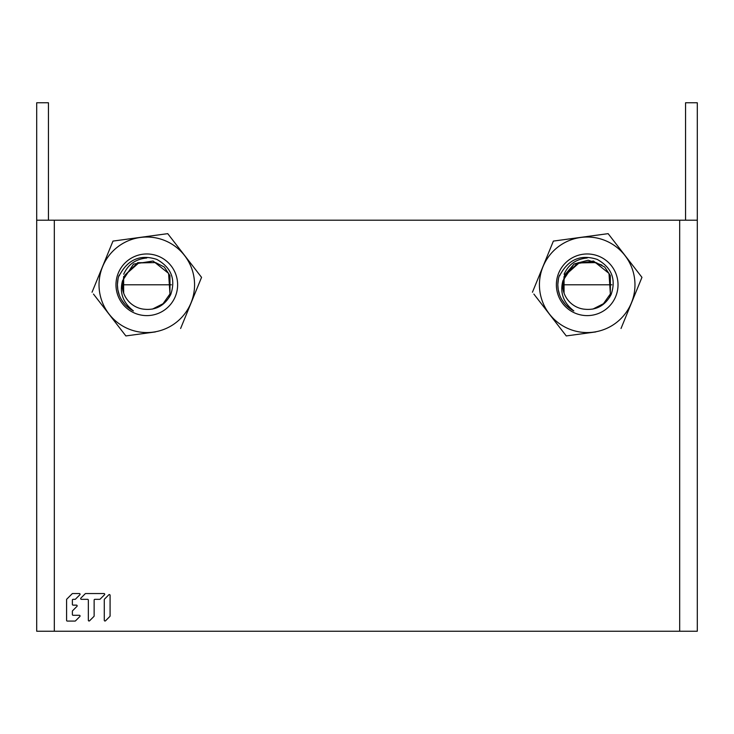 <?xml version="1.0" encoding="UTF-8"?>
<svg xmlns="http://www.w3.org/2000/svg" width="734" height="734" viewBox="0 0 734 734"><rect width="100%" height="100%" fill="white"/><g stroke="black" fill="none" stroke-linecap="round" stroke-linejoin="round"><path stroke-width="1.1" d="M610.33 292.462L610.321 276.415L610.321 293.169L610.321 276.415L610.321 293.169L608.991 273.397L593.503 261.02L573.924 264.093L562.969 280.627A24.589 24.589 0 0 0 583.007 309.023C595.577 310.858 604.944 306.041 611.11 294.582C616.303 279.269 611.688 267.543 597.237 259.423C581.273 254.23 569.07 259.056 560.629 273.91L559.253 275.791L559.886 275.672M604.66 266.993L610.312 275.553L604.66 266.993L595.971 262.57L579.135 262.928L565.345 275.131L564.07 277.828L564.079 276.415L563.106 289.737L564.584 275.14L574.107 263.974L588.218 260.221L601.944 265.112M558.381 279.186L558.106 280.828M562.868 301.224L563.694 302.38M567.088 306.179L567.566 306.619M569.199 307.986L566.299 305.417M565.189 304.215L561.978 299.821M559.666 294.995L558.262 289.783M558.179 289.242L557.84 284.966M557.84 284.324L558.446 278.874M562.96 280.627C559.675 292.508 563.299 302.61 573.841 310.941A29.36 29.36 0 0 1 559.253 275.791M610.321 293.169L610.358 281.03M564.079 276.415L563.106 289.737M556.207 240.706L553.381 241.091L541.619 269.828M608.835 234.559L608.137 233.651L607.183 233.779M605.155 234.054L567.923 239.11M639.314 283.81L641.956 277.351L640.121 274.975M623.716 253.781L617.12 245.266M630.102 306.307L632.855 299.591M622.212 325.575L626.322 315.537M552.161 317.712L566.263 335.933L567.217 335.805M595.797 331.924L566.263 335.933L533.866 294.068M540.316 272.993L536.462 282.416M535.15 285.618L533.811 288.875M532.444 292.233L553.381 241.091L608.137 233.651L641.956 277.351L621.019 328.493M542.995 266.69A47.765 47.765 0 0 0 569.098 328.997A47.765 47.765 0 0 0 631.405 302.894A47.765 47.765 0 0 0 605.302 240.587A47.765 47.765 0 0 0 542.995 266.69M615.725 296.472A30.828 30.828 0 0 1 575.52 313.317A30.828 30.828 0 0 1 558.675 273.112A30.828 30.828 0 0 1 598.88 256.267A30.828 30.828 0 0 1 615.725 296.472M611.789 284.792L610.394 284.792L610.312 275.553M564.07 277.828L564.051 289.563M564.051 290.325L564.07 292.407M610.376 282.306L610.394 284.792L562.611 284.792M592.852 309.106L603.431 303.729L610.312 294.031L610.394 284.792M564.006 284.792L564.07 292.481M609.651 297.353L610.312 294.031M564.079 293.013L564.07 292.38M564.079 293.169L564.07 292.471M564.061 278.847C564.015 283.507 564.015 283.507 564.061 278.847C564.015 283.507 564.015 283.507 564.061 278.847C564.015 283.507 564.015 283.507 564.061 278.847L564.07 277.525M564.024 282.306L564.033 281.838M564.042 280.342L564.033 281.232M564.097 274.213C568.492 264.414 576.199 259.001 587.2 258.001M565.345 275.131L578.135 262.689L595.971 262.57M171.389 284.792L169.994 284.792L169.912 275.553L164.26 266.993L155.571 262.57L138.735 262.928L124.945 275.131L123.67 277.828L123.651 289.563M123.651 290.325L123.67 292.407M169.976 282.306L169.994 284.792L122.211 284.792M169.93 292.462L169.958 281.03M169.921 276.415L169.93 276.947M164.26 266.993L169.912 275.553M152.452 309.106L163.031 303.729L169.912 294.031L169.994 284.792M123.606 284.792L123.67 292.481M169.251 297.353L169.912 294.031M123.679 293.013L123.67 292.38M123.679 293.169L123.67 292.471M123.67 277.828L122.706 289.737L123.679 276.415M123.651 279.177L123.661 278.847C123.615 283.507 123.615 283.507 123.661 278.847C123.615 283.507 123.615 283.507 123.661 278.847C123.615 283.507 123.615 283.507 123.661 278.847L123.67 277.525M123.642 280.342L123.633 281.232M123.633 281.351L123.624 282.306M123.697 274.213C128.092 264.414 135.799 259.001 146.8 258.001M124.945 275.131L137.735 262.689L155.571 262.57M169.921 293.169L168.591 273.397L153.103 261.02L133.524 264.093L122.569 280.627A24.589 24.589 0 0 0 142.607 309.023C155.177 310.858 164.544 306.041 170.71 294.582C175.903 279.269 171.288 267.543 156.837 259.423C140.873 254.23 128.67 259.056 120.229 273.91L118.853 275.791L119.486 275.672M117.981 279.186L117.706 280.828M122.468 301.224L123.294 302.38M126.688 306.179L127.165 306.619M128.799 307.986L125.899 305.417M124.789 304.215L121.578 299.821M119.266 294.995L117.862 289.783M117.779 289.242L117.44 284.966M117.44 284.324L118.046 278.874M122.56 280.627C119.275 292.508 122.899 302.61 133.441 310.941A29.36 29.36 0 0 1 118.853 275.791M115.807 240.706L112.981 241.091L101.219 269.828M168.435 234.559L167.737 233.651L166.783 233.779M164.755 234.054L127.523 239.11M198.914 283.81L201.556 277.351L199.721 274.975M183.317 253.781L176.72 245.266M189.702 306.307L192.455 299.591M181.812 325.575L185.922 315.537M111.761 317.712L125.863 335.933L126.817 335.805M155.397 331.924L125.863 335.933L93.466 294.068M99.916 272.993L96.062 282.416M94.75 285.618L93.411 288.875M92.044 292.233L112.981 241.091L167.737 233.651L201.556 277.351L180.619 328.493M102.595 266.69A47.765 47.765 0 0 0 128.698 328.997A47.765 47.765 0 0 0 191.005 302.894A47.765 47.765 0 0 0 164.902 240.587A47.765 47.765 0 0 0 102.595 266.69M175.325 296.472A30.828 30.828 0 0 1 135.12 313.317A30.828 30.828 0 0 1 118.275 273.112A30.828 30.828 0 0 1 158.48 256.267A30.828 30.828 0 0 1 175.325 296.472M36.7 220.2L697.3 220.2L697.3 631.24L36.7 631.24L36.7 102.76L48.444 102.76L48.444 220.2M110.082 615.936L110.082 595.292A0.725 0.725 0 0 0 108.843 594.779L104.494 599.127A0.725 0.725 0 0 0 104.283 599.641L104.283 620.285A0.725 0.725 0 0 0 105.522 620.799L109.871 616.45A0.725 0.725 0 0 0 110.082 615.936A0.725 0.725 0 0 1 109.871 616.45M88.337 620.285A0.725 0.725 0 0 0 89.566 620.799L93.924 616.45A0.725 0.725 0 0 0 94.135 615.936L94.135 600.063A0.725 0.725 0 0 1 94.86 599.339L99.631 599.339A0.725 0.725 0 0 0 100.145 599.127L104.494 594.779A0.725 0.725 0 0 0 103.98 593.54L85.731 593.54A0.725 0.725 0 0 0 85.217 593.751L80.868 598.1A0.725 0.725 0 0 0 81.382 599.339L87.612 599.339A0.725 0.725 0 0 1 88.337 600.063L88.337 620.285A0.725 0.725 0 0 0 89.566 620.799M72.684 593.54A0.725 0.725 0 0 0 72.171 593.751A0.725 0.725 0 0 1 72.684 593.54L79.336 593.54A0.725 0.725 0 0 1 79.85 594.779L75.501 599.127A0.725 0.725 0 0 1 74.987 599.339L73.106 599.339A0.725 0.725 0 0 0 72.382 600.063L72.382 604.412A0.725 0.725 0 0 0 73.106 605.137L76.437 605.137A0.725 0.725 0 0 1 76.951 606.376L72.602 610.725A0.725 0.725 0 0 0 72.382 611.239L72.382 614.56A0.725 0.725 0 0 0 73.106 615.285L79.336 615.285L73.106 615.285M72.171 593.751L66.794 599.127A0.725 0.725 0 0 0 66.583 599.641L66.583 620.358A0.725 0.725 0 0 0 67.308 621.083L74.987 621.083A0.725 0.725 0 0 0 75.501 620.872L79.85 616.523A0.725 0.725 0 0 0 79.336 615.285M685.556 220.2L685.556 102.76L697.3 102.76L697.3 220.2M104.283 620.285A0.725 0.725 0 0 0 105.522 620.799M104.494 599.127A0.725 0.725 0 0 0 104.283 599.641M110.082 595.292A0.725 0.725 0 0 0 108.843 594.779M81.382 599.339L87.612 599.339M85.731 593.54A0.725 0.725 0 0 0 85.217 593.751M94.135 615.936L94.135 600.063M74.987 621.083A0.725 0.725 0 0 0 75.501 620.872M66.583 620.358A0.725 0.725 0 0 0 67.308 621.083M66.794 599.127A0.725 0.725 0 0 0 66.583 599.641M72.382 604.412L72.382 600.063M76.437 605.137L73.106 605.137M72.382 614.56L72.382 611.239M679.684 220.2L679.684 631.24M54.316 631.24L54.316 220.2"/></g></svg>
